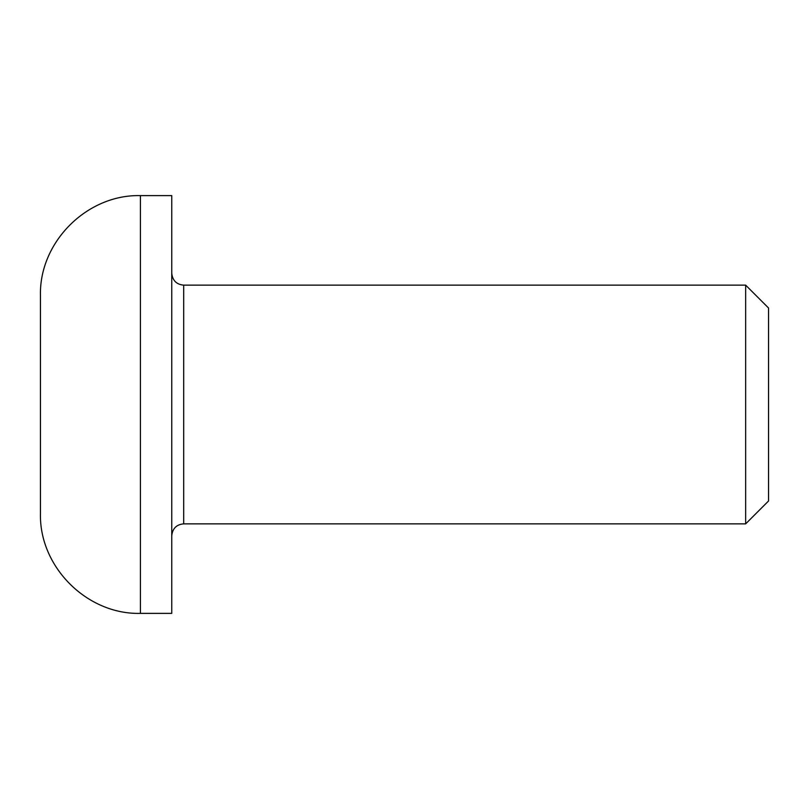 <?xml version="1.0" encoding="UTF-8"?>
<svg xmlns="http://www.w3.org/2000/svg" width="809" height="809" viewBox="0 0 809 809"><rect width="100%" height="100%" fill="white"/><g stroke="black" fill="none" stroke-linecap="round" stroke-linejoin="round"><path stroke-width="1.21" d="M745.665 285.142L745.665 523.858L183.683 523.858L183.683 285.142L745.665 285.142L768.55 308.017L768.55 500.983L745.665 523.858M171.751 195.616L171.751 613.384L140.412 613.384L140.412 195.616L171.751 195.616M140.412 195.616C87.008 194.241 39.075 242.164 40.45 295.588L40.45 513.412C39.075 566.836 87.008 614.759 140.412 613.384M183.683 285.142C176.504 284.495 172.519 280.521 171.751 273.199M183.683 523.858C176.504 524.505 172.519 528.479 171.751 535.801"/></g></svg>
